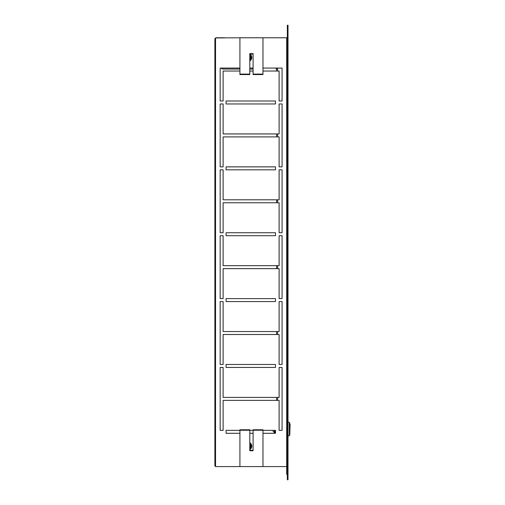 <?xml version="1.0" encoding="UTF-8"?>
<svg xmlns="http://www.w3.org/2000/svg" width="505" height="505" viewBox="0 0 505 505"><rect width="100%" height="100%" fill="white"/><g stroke="black" fill="none" stroke-linecap="round" stroke-linejoin="round"><path stroke-width="0.76" d="M287.345 479.75L288.002 479.75L288.002 25.25L287.345 25.25L287.345 479.75M276.607 68.068L276.607 71.028M276.607 133.932L276.607 136.899M276.607 199.803L276.607 202.77M276.607 265.674L276.607 268.641M276.607 331.545L276.607 334.506M276.607 397.416L276.607 400.377M275.951 69.052L276.607 69.052M253.093 69.052L249.798 69.052L253.093 69.052M223.254 69.052L239.919 69.052L223.254 69.052A3.295 3.295 0 0 1 220.9 68.068L239.919 68.068M249.798 68.068L253.093 68.068M262.972 68.068L282.074 68.068L282.074 101L279.113 101L279.113 71.028L262.972 71.028M223.122 101L220.161 101L220.161 68.068L220.161 101L223.122 101L223.122 71.028L239.919 71.028M253.093 71.028L249.798 71.028M226.089 166.871L275.49 166.871L275.49 169.832L275.49 166.871L226.089 166.871L226.089 169.832L275.49 169.832L226.089 169.832L226.089 166.871M223.122 133.932L223.122 103.967L220.161 103.967L220.161 166.871L223.122 166.871L223.122 136.899L279.113 136.899L279.113 166.871L282.074 166.871L282.074 103.967L279.113 103.967L279.113 133.932L223.122 133.932M275.49 103.967L226.089 103.967L226.089 101L275.49 101L275.49 103.967L275.49 101L226.089 101L226.089 103.967L275.49 103.967M226.089 232.742L226.089 235.702L275.49 235.702L275.49 232.742L226.089 232.742L226.089 235.702L275.49 235.702L275.49 232.742L226.089 232.742M223.122 169.832L220.161 169.832L220.161 232.742L223.122 232.742L223.122 202.77L279.113 202.77L279.113 232.742L282.074 232.742L282.074 169.832L279.113 169.832L279.113 199.803L223.122 199.803L223.122 169.832L220.161 169.832L220.161 232.742L223.122 232.742M226.089 298.606L226.089 301.573L275.49 301.573L275.49 298.606L226.089 298.606L226.089 301.573L275.49 301.573L275.49 298.606L226.089 298.606M223.122 235.702L220.161 235.702L220.161 298.606L223.122 298.606L223.122 268.641L279.113 268.641L279.113 298.606L282.074 298.606L282.074 235.702L279.113 235.702L279.113 265.674L223.122 265.674L223.122 235.702L220.161 235.702L220.161 298.606L223.122 298.606M226.089 364.477L226.089 367.444L275.49 367.444L275.49 364.477L226.089 364.477L226.089 367.444L275.49 367.444L275.49 364.477L226.089 364.477M223.122 301.573L220.161 301.573L220.161 364.477L223.122 364.477L223.122 334.506L279.113 334.506L279.113 364.477L282.074 364.477L282.074 301.573L279.113 301.573L279.113 331.545L223.122 331.545L223.122 301.573L220.161 301.573L220.161 364.477L223.122 364.477M226.089 430.348L226.089 433.309L239.919 433.309L226.089 433.309L226.089 430.348L239.919 430.348L226.089 430.348M249.798 433.309L253.093 433.309L249.798 433.309M274.764 430.348L274.764 433.309L262.972 433.309L275.49 433.309L275.49 430.348L262.972 430.348L272.681 430.348A4.015 4.015 0 0 0 274.436 432.488L274.436 430.348M249.798 430.348L253.093 430.348L249.798 430.348M223.122 367.444L220.161 367.444L220.161 430.348L223.122 430.348L223.122 400.377L279.113 400.377L279.113 430.348L282.074 430.348L282.074 367.444L279.113 367.444L279.113 397.416L223.122 397.416L223.122 367.444L220.161 367.444L220.161 430.348L223.122 430.348M239.919 74.096L239.919 74.563L249.798 74.563L249.798 74.096L239.919 74.096L239.919 37.768L262.972 37.768L262.972 74.563L253.093 74.563L253.093 53.599L249.798 53.599L249.798 74.096M253.093 54.067L249.798 54.067M215.547 466.576L215.547 37.944L214.89 39.081L214.89 465.919L215.547 466.576L286.689 466.576L286.689 37.768L262.972 37.768M262.972 466.576L262.972 429.78L253.093 429.78L253.093 450.738L249.798 450.738L249.798 430.247L239.919 430.247L239.919 466.576M249.798 430.247L249.798 429.78L239.919 429.78L239.919 430.247M253.093 450.277L249.798 450.277M287.345 37.768L286.689 37.768M287.345 466.576L286.689 466.576L286.689 474.479L287.345 474.479M262.972 74.096L253.093 74.096M224.769 37.768L216.203 37.768A1.319 1.319 0 0 0 215.547 37.944L239.919 37.768M223.122 103.967L220.161 103.967L220.161 166.871L223.122 166.871M262.972 430.247L253.093 430.247M215.547 37.944L216.203 37.768L215.547 37.944M214.89 39.081L214.985 38.588M249.798 54.104A3.952 3.952 0 0 1 249.798 60.947M249.798 55.316A2.967 2.967 0 0 1 249.798 59.735M249.798 55.784A2.632 2.632 0 0 1 249.798 59.268M249.798 442.733A3.952 3.952 0 0 1 249.798 449.576A3.952 3.952 0 0 0 249.798 442.733M249.798 443.945A2.967 2.967 0 0 1 249.798 448.364M249.798 444.413A2.632 2.632 0 0 1 249.798 447.897M289.782 424.257L290.11 424.421L289.782 435.045L289.782 423.02L289.782 433.808M277.599 68.068L277.599 71.028M277.599 133.932L277.599 136.899M277.599 199.803L277.599 202.77M277.599 265.674L277.599 268.641M277.599 331.545L277.599 334.506M277.599 397.416L277.599 400.377M249.798 54.256A3.819 3.819 0 0 1 249.798 60.796M249.798 55.146A3.093 3.093 0 0 1 249.798 59.912M249.798 442.885A3.819 3.819 0 0 1 249.798 449.425M249.798 443.775A3.093 3.093 0 0 1 249.798 448.541M288.002 436.112L289.333 435.67L289.333 422.395L288.002 421.946M274.764 432.488L274.436 432.488M289.333 435.67L289.782 435.045M289.333 422.395L289.782 423.02"/></g></svg>
